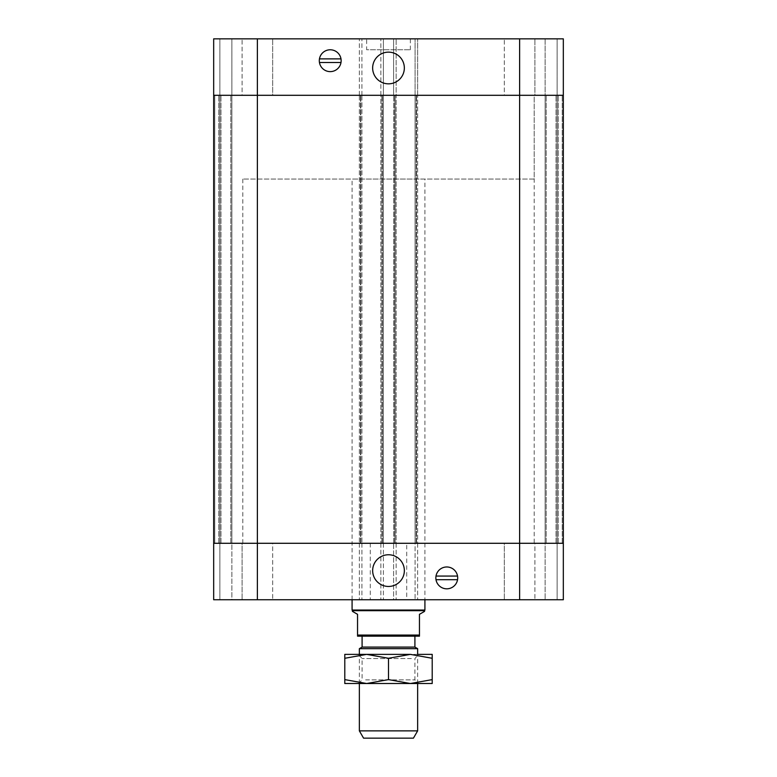 <?xml version="1.0" encoding="UTF-8"?>
<svg xmlns="http://www.w3.org/2000/svg" width="777" height="777" viewBox="0 0 777 777"><rect width="100%" height="100%" fill="white"/><g stroke="black" fill="none" stroke-linecap="round" stroke-linejoin="round"><path stroke-width="0.58" stroke-dasharray="3.88 2.91" d="M366.647 38.85L410.353 38.85L366.647 38.85L366.647 49.777L410.353 49.777L366.647 49.777M404.341 67.987A15.841 15.841 0 0 0 380.575 54.264A15.841 15.841 0 0 0 380.575 81.711A15.841 15.841 0 0 0 404.341 67.987M319.454 62.519L340.996 62.519A10.927 10.927 0 0 0 340.996 58.877L319.454 58.877A10.927 10.927 0 0 0 330.225 71.63A10.927 10.927 0 0 0 340.996 62.519M340.996 58.877A10.927 10.927 0 0 0 319.454 58.877M272.678 95.299L242.084 95.299L242.084 38.85L272.678 38.85L242.084 38.85L272.678 38.85L242.084 38.85L242.084 95.299L272.678 95.299L242.084 95.299L272.678 95.299L272.678 38.85L272.678 95.299M534.916 95.299L504.322 95.299L504.322 38.85L534.916 38.85L504.322 38.85L534.916 38.85L504.322 38.85L504.322 95.299L534.916 95.299L504.322 95.299L534.916 95.299L534.916 38.85L534.916 95.299M213.675 95.299L213.675 543.288L213.675 95.299L214.773 95.299L213.675 95.299L214.773 95.299L213.675 95.299L213.675 543.288L213.675 95.299L383.401 95.299L383.401 543.288L383.401 95.299L380.856 95.299L380.856 543.288L380.856 95.299L395.056 95.299L395.056 543.288L395.056 95.299L396.144 95.299L396.144 543.288L213.675 543.288L213.675 599.747L219.872 599.747L219.872 543.288L219.872 599.747L231.886 599.747L231.886 95.299L231.886 543.288L219.872 543.288L219.872 599.747L219.872 95.299L219.872 543.288L219.872 95.299L219.872 543.288L219.872 95.299L219.872 543.288L231.886 543.288L213.675 543.288L219.872 543.288L213.675 543.288L213.675 95.299L396.144 95.299L396.144 543.288L417.637 543.288L417.637 95.299L417.637 543.288L415.083 543.288L415.083 599.747L415.083 95.299L415.083 543.288L563.325 543.288L213.675 543.288L231.886 543.288L214.773 543.288L220.959 543.288L218.774 543.288L219.872 543.288L219.872 38.85L213.675 38.85L231.886 38.85L219.872 38.85L231.886 38.85L231.886 95.299L231.886 38.85L213.675 38.85L219.872 38.85L219.872 95.299L213.675 95.299L213.675 38.85L383.401 38.85L383.401 95.299L383.401 38.85L380.856 38.85L563.325 38.85L545.114 38.85L557.128 38.85L545.114 38.85L545.114 95.299L557.128 95.299L557.128 38.85L563.325 38.85L563.325 95.299L563.325 38.85L563.325 95.299L557.128 95.299L557.128 38.85L557.128 95.299L563.325 95.299L563.325 38.85L563.325 95.299L557.128 95.299L557.128 38.85L557.128 95.299L545.114 95.299L545.114 38.85L557.128 38.85L557.128 95.299L545.114 95.299L545.114 38.85L545.114 95.299L557.128 95.299L557.128 38.85L557.128 95.299L563.325 95.299L519.619 95.299L563.325 95.299L563.325 543.288L563.325 95.299L563.325 543.288L558.226 543.288L563.325 543.288L563.325 95.299L563.325 599.747L545.114 599.747L557.128 599.747L545.114 599.747L545.114 95.299L545.114 543.288L557.128 543.288L557.128 95.299L557.128 543.288L558.226 543.288L557.128 543.288L557.128 95.299L557.128 543.288L545.114 543.288L545.114 95.299L545.114 543.288L562.227 543.288L557.128 543.288L557.128 95.299L557.128 543.288L557.128 95.299L557.128 543.288L545.114 543.288L545.114 599.747L563.325 599.747L393.599 599.747L393.599 38.85L393.599 95.299L417.637 95.299L417.637 38.85L417.637 95.299L415.083 95.299L415.083 38.85L415.083 95.299L519.619 95.299L394.687 95.299L396.144 95.299L396.144 38.85L396.144 95.299L393.599 95.299L394.687 95.299L393.599 95.299L393.599 543.288L394.687 543.288L393.599 543.288L393.599 599.747L396.144 599.747L213.675 599.747L231.886 599.747L219.872 599.747L231.886 599.747L231.886 95.299L219.872 95.299L219.872 38.85L219.872 95.299L231.886 95.299L231.886 38.85L231.886 95.299L219.872 95.299L219.872 38.85L219.872 95.299L231.886 95.299L220.959 95.299L231.886 95.299L230.798 95.299L231.886 95.299L231.886 543.288L219.872 543.288L219.872 38.85L219.872 95.299L213.675 95.299L230.798 95.299L213.675 95.299L213.675 38.85M380.856 95.299L380.856 38.85L380.856 95.299M359.362 95.299L359.362 38.85L359.362 95.299L360.46 95.299L359.362 95.299L359.362 543.288L359.362 95.299M361.917 95.299L361.917 38.85L361.917 95.299L360.819 95.299L361.917 95.299L361.917 543.288L361.917 95.299M388.5 543.288L534.188 543.288L388.5 543.288M214.773 95.299L218.774 95.299L214.773 95.299L214.773 543.288L214.773 95.299M388.5 95.299L534.188 95.299L388.5 95.299M413.432 738.15L363.568 738.15M359.362 730.866L417.637 730.866M359.362 648.669L417.637 648.669M417.637 683.517L417.637 654.38M414.908 647.095L362.092 647.095M424.553 611.373L419.454 614.316L419.454 636.169L357.546 636.169L357.546 614.316L352.447 611.373M424.553 610.673L352.447 610.673M419.454 635.071L357.546 635.071M414.908 636.169L362.092 636.169L414.908 636.169M424.922 610.042L352.078 610.042M424.922 179.069L352.078 179.069L424.922 179.069L424.922 599.747M534.188 179.069L242.812 179.069L534.188 179.069L534.188 95.299L242.812 95.299L534.188 95.299L534.188 543.288M406.711 543.288L370.289 543.288L406.711 543.288L406.711 599.747L370.289 599.747L406.711 599.747M372.659 570.609A15.841 15.841 0 0 0 396.425 584.333A15.841 15.841 0 0 0 396.425 556.886A15.841 15.841 0 0 0 372.659 570.609M457.546 576.068L436.004 576.068A10.927 10.927 0 0 0 436.004 579.71L457.546 579.71A10.927 10.927 0 0 0 446.775 566.967A10.927 10.927 0 0 0 436.004 576.068M436.004 579.71A10.927 10.927 0 0 0 457.546 579.71M504.322 543.288L534.916 543.288L534.916 599.747L504.322 599.747L534.916 599.747L504.322 599.747L534.916 599.747L534.916 543.288L504.322 543.288L534.916 543.288L504.322 543.288L504.322 599.747L504.322 543.288M242.084 543.288L272.678 543.288L272.678 599.747L242.084 599.747L272.678 599.747L242.084 599.747L272.678 599.747L272.678 543.288L242.084 543.288L272.678 543.288L242.084 543.288L242.084 599.747L242.084 543.288M557.128 543.288L557.128 599.747L557.128 543.288L563.325 543.288L563.325 599.747L563.325 543.288L557.128 543.288L557.128 599.747L557.128 543.288L545.114 543.288L557.128 543.288L557.128 599.747L557.128 543.288L545.114 543.288L545.114 599.747L545.114 543.288L557.128 543.288L557.128 599.747L557.128 543.288L563.325 543.288L557.128 543.288M380.856 543.288L380.856 599.747L380.856 543.288M396.144 543.288L396.144 599.747L396.144 543.288M383.401 543.288L383.401 599.747L383.401 543.288M359.362 543.288L359.362 599.747L359.362 543.288M417.637 543.288L417.637 599.747L417.637 543.288M213.675 543.288L213.675 599.747M563.325 543.288L563.325 599.747L563.325 543.288M361.917 543.288L361.917 599.747L361.917 543.288M365.627 679.875L414.908 679.875L365.627 679.875M362.48 683.517L432.206 683.517L432.206 679.613L410.353 683.517L388.5 679.613L366.647 683.517L344.794 679.613L344.794 683.517L366.647 683.517M411.373 658.566L362.092 658.566L411.373 658.566M358.45 683.517L362.092 679.875L362.092 658.566L358.45 654.38L418.55 654.38L414.908 658.566L414.908 679.875L418.55 683.517M410.353 654.38L344.794 654.38L344.794 658.284L366.647 654.38L388.5 658.284L410.353 654.38L432.206 658.284L432.206 654.38L366.647 654.38M388.5 679.613L388.5 658.284M344.794 679.613L344.794 658.284M432.206 679.613L432.206 658.284M257.381 599.747L257.381 38.85M519.619 599.747L519.619 38.85M546.202 543.288L546.202 95.299L546.202 543.288M556.041 543.288L556.041 95.299L556.041 543.288M558.226 543.288L558.226 95.299L558.226 543.288M562.227 543.288L562.227 95.299L562.227 543.288M394.687 543.288L394.687 95.299L394.687 543.288M416.181 543.288L416.181 95.299L416.181 543.288M416.54 543.288L416.54 95.299L416.54 543.288M220.959 543.288L220.959 95.299L220.959 543.288M230.798 543.288L230.798 95.299L230.798 543.288M218.774 543.288L218.774 95.299L218.774 543.288M381.944 543.288L381.944 95.299L381.944 543.288M382.313 543.288L382.313 95.299L382.313 543.288M360.819 543.288L360.819 95.299L360.819 543.288M360.46 543.288L360.46 95.299L360.46 543.288M410.353 49.777L410.353 38.85M242.812 543.288L242.812 179.069M359.362 683.517L359.362 654.38M352.078 599.747L352.078 179.069M370.289 543.288L370.289 599.747"/><path stroke-width="1.17" d="M404.341 67.987A15.841 15.841 0 0 1 380.575 81.711A15.841 15.841 0 0 1 380.575 54.264A15.841 15.841 0 0 1 404.341 67.987M340.996 62.519L319.454 62.519M319.454 58.877L340.996 58.877A10.927 10.927 0 0 1 326.418 70.94A10.927 10.927 0 0 1 323.261 52.282A10.927 10.927 0 0 1 340.996 58.877M519.619 599.747L519.619 95.299L213.675 95.299L213.675 543.288L519.619 543.288L213.675 543.288L213.675 599.747L563.325 599.747L563.325 543.288L519.619 543.288L563.325 543.288L563.325 95.299L519.619 95.299L563.325 95.299L563.325 38.85L213.675 38.85L213.675 95.299L213.675 38.85M519.619 38.85L519.619 95.299L213.675 95.299M359.362 730.866L363.568 738.15L413.432 738.15L417.637 730.866L359.362 730.866L359.362 683.517M417.637 730.866L417.637 683.517M417.637 654.38L417.637 648.669L359.362 648.669L359.362 654.38M359.362 648.669L362.092 647.095L414.908 647.095L417.637 648.669M352.447 611.373L357.546 614.316L357.546 636.169L419.454 636.169L419.454 614.316L424.553 611.373L424.553 610.673L352.447 610.673L352.447 611.373M357.546 635.071L419.454 635.071M414.908 647.095L414.908 636.169M352.437 610.673L352.078 610.042L424.922 610.042L424.922 599.747M424.563 610.673L424.922 610.042M372.659 570.609A15.841 15.841 0 0 1 396.425 556.886A15.841 15.841 0 0 1 396.425 584.333A15.841 15.841 0 0 1 372.659 570.609M436.004 576.068L457.546 576.068M457.546 579.71L436.004 579.71A10.927 10.927 0 0 1 450.582 567.657A10.927 10.927 0 0 1 453.739 586.314A10.927 10.927 0 0 1 436.004 579.71M213.675 543.288L213.675 599.747M366.647 683.517L344.794 683.517L344.794 679.613L366.647 683.517L388.5 679.613L410.353 683.517L432.206 679.613L432.206 683.517L362.48 683.517M418.55 654.38L432.206 654.38L432.206 658.284L410.353 654.38L388.5 658.284L366.647 654.38L358.45 654.38M366.647 654.38L344.794 658.284L344.794 654.38L410.353 654.38M344.794 679.613L344.794 658.284M388.5 679.613L388.5 658.284M432.206 679.613L432.206 658.284M257.381 599.747L257.381 38.85M362.092 647.095L362.092 636.169M352.078 610.042L352.078 599.747"/></g></svg>
